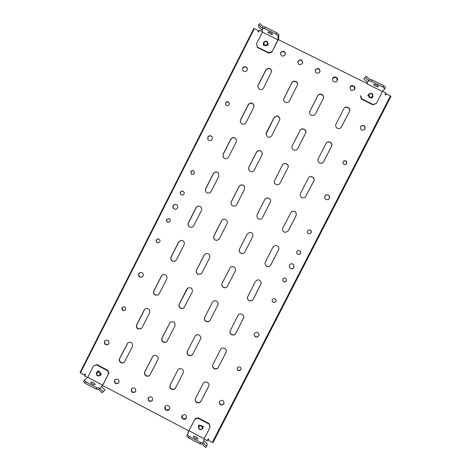 <?xml version="1.0" encoding="UTF-8"?>
<svg xmlns="http://www.w3.org/2000/svg" width="471" height="471" viewBox="0 0 471 471"><rect width="100%" height="100%" fill="white"/><g stroke="black" fill="none" stroke-linecap="round" stroke-linejoin="round"><path stroke-width="0.71" d="M198.821 426.732C198.839 429.523 199.981 430.123 202.247 428.539C202.23 425.749 201.082 425.142 198.821 426.732M198.515 426.432L198.391 426.732C198.721 429.888 200.14 430.506 202.63 428.598L202.771 428.251C202.389 425.13 200.97 424.524 198.515 426.432M100.105 374.763C100.082 371.99 98.957 371.401 96.726 372.985C96.749 375.752 97.874 376.347 100.105 374.763M100.541 374.857C100.847 372.061 99.681 371.113 97.055 372.008L96.49 372.72C96.202 375.54 97.373 376.482 100.011 375.54L100.541 374.857M263.966 42.484C263.984 45.316 265.144 45.887 267.446 44.209C267.428 41.383 266.268 40.806 263.966 42.484M263.619 42.431L263.366 43.526C264.313 46.111 265.785 46.435 267.793 44.498L268.046 43.462C267.134 40.824 265.662 40.482 263.619 42.431M372.561 96.314C372.543 93.464 371.366 92.881 369.028 94.559C369.046 97.409 370.224 97.992 372.561 96.314M372.849 96.573C372.997 93.376 371.654 92.563 368.828 94.123L368.61 94.471C368.44 97.627 369.764 98.463 372.59 96.967L372.849 96.573M197.92 438.778L197.902 438.819C197.532 439.826 192.957 437.365 193.434 436.411L193.451 436.376C195.347 436.187 196.837 436.988 197.92 438.778M199.963 443.847L200.675 442.463L202.995 442.793L202.289 444.171L199.963 443.847L188.577 437.842L186.781 435.987L188.477 431.589L195.047 418.766L198.126 417.812L209.236 423.659L210.107 427.226L204.196 438.731L188.983 430.718L186.781 435.987M204.196 438.731L203.319 442.964L202.995 442.793M200.675 442.463L189.289 436.458L188.577 437.842M189.289 436.458L187.487 434.609M194.376 437.759L196.272 438.801M202.289 444.171L205.597 447.45L206.692 446.361L207.334 444.018L203.996 440.656M195.047 418.766L188.983 430.718M194.876 419.214L197.961 418.26L209.1 424.118L210.107 427.226M198.126 417.812L197.961 418.26M209.236 423.659L209.1 424.118M206.692 446.361L203.319 442.964M267.905 32.034L267.928 31.934C269.647 31.863 271.161 32.646 272.462 34.289L272.438 34.383C270.725 34.465 269.212 33.682 267.905 32.034M265.22 27.053L264.496 28.478L262.388 28.189L263.106 26.765L265.22 27.053L276.795 32.776L278.867 34.56L278.579 38.858L271.879 52.081L268.753 53.141L257.49 47.547L256.454 43.986L262.447 32.134L277.902 39.788L278.149 35.984L278.867 34.56M262.447 32.134L262.059 28.024L262.388 28.189M264.496 28.478L276.071 34.206L276.795 32.776M276.071 34.206L278.149 35.984M263.106 26.765L259.751 23.55L258.638 24.692L258.714 26.971L262.094 30.268M271.879 52.081L277.902 39.788M271.891 51.645L268.758 52.705L257.466 47.106L256.454 43.986M268.753 53.141L268.758 52.705M257.49 47.547L257.466 47.106M258.638 24.692L262.059 28.024M95.136 384.572C93.011 384.636 91.509 383.889 90.644 382.334L90.715 382.24C92.852 382.181 94.347 382.929 95.201 384.483L95.136 384.572M98.875 389.605L96.202 389.099L84.992 383.182L83.603 381.551L84.297 380.179L87.747 377.348L102.737 385.249L99.887 388.404L99.569 388.234L98.875 389.605L102.136 392.849L104.968 390.029L101.677 386.709M99.569 388.234L96.902 387.721L96.202 389.099M96.902 387.721L85.693 381.804L84.992 383.182M85.693 381.804L84.297 380.179M91.645 383.647L93.517 384.524M101.801 386.832L108.536 373.797L102.737 385.249M108.913 373.456L107.924 370.383L96.973 364.625L93.535 365.902L87.747 377.348M93.535 365.902L96.573 364.943L107.547 370.712L108.536 373.797M96.973 364.625L96.573 364.943M107.924 370.383L107.547 370.712M102.136 392.849L103.214 391.76L99.887 388.404M103.214 391.76L104.968 390.029M373.797 84.427C374.221 83.62 378.978 85.928 378.448 86.682L378.425 86.717C377.966 87.5 373.25 85.204 373.78 84.45L373.797 84.427M369.517 79.393L372.066 79.887L383.824 85.698L385.531 87.306L384.795 88.742L382.458 91.539L366.768 83.767L367.639 82.496L367.309 82.331L369.517 79.393L366.114 76.137L363.877 78.998L367.309 82.331M368.787 80.818L371.331 81.318L372.066 79.887M371.331 81.318L383.082 87.135L383.824 85.698M383.082 87.135L384.795 88.742M367.462 82.407L366.768 83.767M360.433 96.007L361.457 99.145L372.891 104.821L376.341 103.455L382.458 91.539M376.341 103.455L373.156 104.509L361.693 98.822L360.662 95.678M372.891 104.821L373.156 104.509M361.457 99.145L361.693 98.822M364.984 77.285L368.452 80.653M125.51 309.635C125.869 307.475 124.98 306.586 122.843 306.968L122.013 307.816C121.659 310.006 122.566 310.889 124.721 310.46L125.51 309.635M122.972 306.909L122.266 307.681C121.889 309.777 122.748 310.683 124.844 310.383M240.846 369.682L241.034 369.129C240.487 366.615 239.239 366.185 237.29 367.833L237.113 368.334C237.614 370.883 238.862 371.331 240.846 369.682M237.143 368.21C237.743 370.665 238.991 371.071 240.893 369.435L241.052 369.005M229.23 104.597L229.371 103.143C228.3 101.377 227.063 101.265 225.668 102.813L225.538 104.326C226.633 106.04 227.864 106.128 229.23 104.597M229.401 103.261C228.288 101.601 227.069 101.53 225.739 103.043L225.58 104.438M346.715 163.519C346.968 161.005 345.908 160.211 343.536 161.117L343.088 161.7C342.811 164.167 343.848 164.98 346.209 164.149L346.715 163.519M346.132 164.214L346.568 163.643C346.844 161.194 345.814 160.375 343.465 161.182M365.037 128.948C365.272 125.657 363.889 124.715 360.868 126.134L360.492 126.687C360.221 129.925 361.587 130.885 364.595 129.566L365.037 128.948M364.501 129.655L364.854 129.136C365.137 125.922 363.777 124.956 360.786 126.234M247.175 70.22L247.434 68.795C246.28 66.234 244.702 65.964 242.712 67.995L242.465 69.49C243.66 71.992 245.232 72.234 247.175 70.22M247.446 68.943C246.221 66.511 244.655 66.293 242.753 68.289L242.488 69.637M329.359 198.415C329.8 195.571 328.611 194.47 325.791 195.124L324.843 196.136C324.366 198.874 325.508 200.004 328.258 199.516L329.359 198.415M328.199 199.545L329.247 198.479C329.7 195.671 328.528 194.57 325.732 195.159M212.233 139.298L212.185 136.937C210.684 135.254 209.218 135.295 207.793 137.061L207.899 139.522C209.412 141.106 210.861 141.035 212.233 139.298M212.227 137.026C210.72 135.424 209.271 135.495 207.894 137.232L207.952 139.604M223.866 403.847L224.066 403.3C223.507 400.062 221.959 399.473 219.433 401.527L219.25 402.004C219.751 405.29 221.293 405.908 223.866 403.847M219.298 401.851C219.928 405.019 221.476 405.584 223.943 403.541L224.102 403.147M108.872 343.612C109.26 340.757 108.077 339.691 105.316 340.421L104.515 341.334C104.138 344.224 105.345 345.278 108.124 344.489L108.872 343.612M105.463 340.327L104.803 341.139C104.385 343.924 105.539 345.007 108.259 344.383M258.779 335.858L259.05 334.881C258.155 331.955 256.577 331.513 254.322 333.55L254.063 334.41C254.87 337.43 256.442 337.913 258.779 335.858M254.075 334.316C254.946 337.26 256.518 337.713 258.791 335.67L259.05 334.787M143.084 275.994C143.602 273.533 142.613 272.368 140.123 272.497L138.698 273.722C138.191 276.236 139.204 277.39 141.742 277.189L143.084 275.994M140.234 272.462L138.921 273.651C138.403 276.088 139.375 277.254 141.853 277.148M285.208 54.771L285.467 53.906C284.655 50.874 283.071 50.421 280.716 52.546L280.451 53.482C281.311 56.461 282.9 56.885 285.208 54.771M285.444 54.065C284.519 51.168 282.936 50.768 280.687 52.87L280.439 53.647M302.517 63.355L302.735 62.743C302.123 59.511 300.551 58.969 298.013 61.118L297.778 61.801C298.449 64.98 300.027 65.498 302.517 63.355M302.694 62.896C301.964 59.788 300.38 59.299 297.955 61.43L297.754 61.954M319.868 71.957L320.009 71.621C319.638 68.189 318.09 67.553 315.352 69.72L315.187 70.126C315.623 73.511 317.183 74.118 319.868 71.957M319.956 71.763C319.45 68.442 317.89 67.859 315.264 70.014L315.146 70.273M337.265 80.582L337.295 80.517C338.79 77.656 334.092 75.413 332.738 78.339L332.673 78.474C331.284 81.33 335.935 83.467 337.265 80.582M337.23 80.653C336.989 77.132 335.452 76.455 332.614 78.616M354.704 89.231C356.27 86.452 351.731 84.038 350.236 86.852L350.165 86.976C350.094 90.526 351.566 91.339 354.598 89.419L354.704 89.231M354.51 89.549L354.545 89.49C354.645 85.993 353.185 85.157 350.165 86.988M186.363 418.054L186.439 417.895C186.239 414.403 184.75 413.685 181.959 415.734L181.912 415.84C180.517 418.601 185.068 420.868 186.363 418.054M171.444 389.234C173.098 389.917 174.435 389.535 175.459 388.086L183.125 373.079C184.962 369.829 179.704 366.768 177.844 370L170.113 385.113C169.442 386.832 169.89 388.21 171.444 389.234M177.92 369.876L170.284 384.836C169.619 386.556 170.06 387.927 171.615 388.952C173.187 389.617 174.494 389.282 175.536 387.945M293.945 267.387L293.616 264.614C292.061 263.318 290.672 263.477 289.459 265.091L289.606 267.628C291.149 269.171 292.591 269.088 293.945 267.387M289.583 267.599C291.125 269.1 292.562 269.006 293.892 267.322L293.592 264.584M177.532 207.888C178.109 206.263 177.614 205.091 176.048 204.379C174.776 204.09 173.799 204.508 173.122 205.633C172.539 207.334 173.075 208.512 174.729 209.183C175.96 209.401 176.896 208.971 177.532 207.888M176.13 204.402C174.888 204.161 173.94 204.591 173.287 205.68C172.71 207.334 173.222 208.506 174.812 209.201M311.172 232.733C311.649 231.049 311.019 230.078 309.282 229.807L307.569 230.908C307.086 232.486 307.651 233.457 309.27 233.828L311.172 232.733M309.229 233.828L311.09 232.733C311.567 231.073 310.954 230.101 309.247 229.813M300.557 253.404C300.998 252.297 300.728 251.408 299.744 250.731C298.579 250.236 297.654 250.513 296.965 251.567C296.542 252.58 296.754 253.433 297.601 254.128C298.808 254.77 299.791 254.528 300.557 253.404M297.572 254.11C298.767 254.723 299.744 254.475 300.492 253.363C300.934 252.273 300.669 251.39 299.709 250.713M275.882 301.452L276.077 300.239C275.105 298.249 273.851 298.043 272.303 299.615L272.091 300.716C273.003 302.8 274.269 303.047 275.882 301.452M272.091 300.651C273.033 302.682 274.287 302.906 275.865 301.328L276.071 300.174M286.445 280.893L286.492 279.168C285.32 277.631 284.113 277.596 282.859 279.05L282.753 280.634C283.872 282.3 285.108 282.388 286.445 280.893M282.735 280.586C283.872 282.211 285.096 282.282 286.403 280.798L286.474 279.126M194.411 173.434L193.922 171.002C192.71 170.237 191.691 170.449 190.867 171.632L191.42 174.117C192.621 174.818 193.616 174.588 194.411 173.434M193.987 171.061C192.786 170.361 191.791 170.584 191.002 171.744L191.485 174.164M184.014 193.987C184.449 192.839 184.155 191.938 183.119 191.291C182 190.873 181.117 191.173 180.475 192.186C180.028 193.375 180.352 194.282 181.447 194.912C182.542 195.277 183.396 194.97 184.014 193.987M183.19 191.332C182.094 190.967 181.247 191.273 180.629 192.256C180.187 193.404 180.487 194.299 181.523 194.947M170.184 221.323C170.649 219.857 170.155 218.897 168.689 218.45L166.657 219.515C166.186 221.029 166.71 221.994 168.235 222.4L170.184 221.323M168.771 218.462L166.834 219.539C166.369 220.999 166.864 221.959 168.318 222.406M159.834 241.776C160.299 240.086 159.669 239.127 157.944 238.885L156.319 239.969C155.86 241.694 156.513 242.653 158.285 242.848L159.834 241.776M158.038 238.885L156.513 239.951C156.054 241.623 156.672 242.583 158.38 242.836M196.872 402.575C198.609 403.276 199.975 402.852 200.976 401.298L208.753 386.073C210.172 382.67 204.697 380.209 203.16 383.559L195.447 398.654C194.917 400.321 195.388 401.628 196.872 402.575M195.512 398.507C195.076 400.12 195.577 401.374 196.996 402.269C198.727 402.97 200.093 402.546 201.093 400.992L208.8 385.932M146.11 375.94C147.541 376.57 148.789 376.317 149.843 375.175L157.744 359.803C159.434 356.83 154.953 353.686 152.787 356.323L144.785 371.825C144.114 373.544 144.562 374.916 146.11 375.94M152.892 356.211L145.003 371.578C144.332 373.291 144.774 374.663 146.322 375.681C147.682 376.288 148.889 376.076 149.943 375.046M120.87 362.694C122.113 363.265 123.249 363.117 124.291 362.252L132.451 346.574C132.869 342.9 131.338 341.634 127.859 342.776L119.552 358.59C118.886 360.309 119.328 361.675 120.87 362.694M127.982 342.682L119.811 358.366C119.145 360.079 119.587 361.445 121.129 362.458C122.295 363.006 123.39 362.9 124.415 362.134M214.217 368.716C215.953 369.411 217.325 368.981 218.332 367.421L226.168 352.037C227.452 348.634 222.035 346.338 220.528 349.641L212.757 364.842C212.262 366.497 212.751 367.786 214.217 368.716M212.81 364.725C212.392 366.332 212.886 367.58 214.305 368.469C216.042 369.164 217.408 368.734 218.414 367.18L226.204 351.925M188.706 355.411C190.349 356.088 191.679 355.711 192.716 354.286L200.428 339.191C202.247 335.976 197.102 332.903 195.177 336.047L187.376 351.284C186.699 353.014 187.146 354.386 188.706 355.411M195.241 335.953L187.517 351.072C186.84 352.797 187.287 354.168 188.847 355.187C190.419 355.852 191.732 355.511 192.78 354.174M163.296 342.158C164.662 342.764 165.874 342.547 166.934 341.504L174.965 325.95C175.318 322.117 173.717 320.904 170.161 322.311L161.965 338.037C161.294 339.768 161.741 341.139 163.296 342.158M170.243 322.235L162.154 337.848C161.482 339.573 161.924 340.939 163.478 341.958C164.785 342.547 165.969 342.364 167.022 341.404M137.979 328.952L141.218 328.664L142.048 327.651L149.601 312.762C150.102 309.276 148.653 307.952 145.262 308.782L144.203 309.953L136.655 324.843C135.989 326.568 136.431 327.934 137.979 328.952M145.368 308.717L144.414 309.818L136.884 324.678C136.219 326.397 136.661 327.763 138.209 328.776L141.324 328.575M231.614 334.734C233.357 335.429 234.735 334.993 235.747 333.427L243.672 317.784C244.696 314.41 239.409 312.391 237.955 315.599L230.119 330.954C229.683 332.579 230.184 333.839 231.614 334.734M230.154 330.866C229.771 332.455 230.278 333.68 231.679 334.545C233.416 335.24 234.793 334.804 235.8 333.244L243.69 317.707M206.033 321.469C207.64 322.135 208.971 321.775 210.013 320.386L217.79 305.179C219.574 302.041 214.652 298.938 212.615 301.911L204.697 317.336C204.02 319.067 204.461 320.445 206.033 321.469M212.662 301.852L204.803 317.183C204.131 318.914 204.573 320.286 206.139 321.304C207.705 321.964 209.012 321.628 210.066 320.309M180.54 308.252C181.8 308.823 182.954 308.67 184.008 307.787L192.25 291.985C192.716 288.376 191.214 287.08 187.741 288.093L186.816 289.17L179.21 304.131C178.538 305.862 178.98 307.239 180.54 308.252M187.811 288.04L179.363 304.001C178.692 305.732 179.133 307.104 180.693 308.116C181.906 308.67 183.036 308.54 184.079 307.716M155.147 295.087L158.068 295.017L159.227 293.774L166.811 278.832C167.417 275.653 166.122 274.246 162.925 274.611L161.394 276.035L153.823 290.978C153.152 292.703 153.593 294.075 155.147 295.087M163.013 274.575L161.577 275.953L154.023 290.866C153.352 292.597 153.793 293.963 155.348 294.976L158.162 294.958M249.082 300.628C250.831 301.316 252.209 300.881 253.227 299.309L261.264 283.106C260.204 279.456 258.261 278.903 255.441 281.434L247.51 297.066C247.198 298.614 247.722 299.803 249.082 300.628M247.528 297.007C247.251 298.532 247.775 299.697 249.112 300.504C250.855 301.193 252.232 300.751 253.245 299.185L261.264 283.059M223.419 287.404C224.961 288.052 226.268 287.728 227.328 286.439L235.217 271.049C236.901 268.105 232.544 264.961 230.29 267.481L222.076 283.265C221.399 285.008 221.847 286.386 223.419 287.404M230.319 267.451L222.153 283.171C221.476 284.908 221.923 286.286 223.49 287.304C225.008 287.946 226.298 287.64 227.363 286.392M197.849 274.234L200.917 274.075L201.959 272.903L209.601 257.89C210.237 254.782 208.971 253.351 205.815 253.61L204.149 255.094L196.513 270.101C195.836 271.838 196.283 273.215 197.849 274.234M205.868 253.586L204.255 255.046L196.637 270.03C195.965 271.767 196.407 273.139 197.973 274.157L200.976 274.034M172.38 261.105L174.706 261.299L176.472 259.78L184.079 244.785C184.785 242.123 183.772 240.64 181.047 240.34L178.644 241.994L171.044 256.989C170.372 258.72 170.82 260.098 172.38 261.105M181.123 240.334L178.803 241.976L171.214 256.942C170.543 258.673 170.985 260.045 172.545 261.058L174.788 261.27M266.61 266.398C268.358 267.086 269.748 266.645 270.766 265.067L278.502 249.96C279.056 248.747 278.92 247.616 278.108 246.557C276.194 244.961 274.487 245.161 272.992 247.145L265.261 262.247L264.926 263.595L266.61 266.398M264.926 263.566L266.604 266.339C268.358 267.022 269.742 266.58 270.754 265.002L278.479 249.924C279.026 248.723 278.897 247.599 278.096 246.545M240.864 253.215C242.176 253.798 243.366 253.616 244.437 252.662L252.709 236.795C253.433 234.222 252.48 232.733 249.842 232.315L247.216 233.993L239.521 249.077C238.838 250.819 239.286 252.203 240.864 253.215M249.854 232.315L247.251 233.987L239.568 249.041C238.885 250.784 239.333 252.168 240.911 253.18C242.206 253.757 243.389 253.575 244.455 252.644M215.218 240.086L217.155 240.375L219.345 238.75L227.01 223.678C227.728 221.67 227.116 220.222 225.173 219.339C223.595 218.98 222.383 219.498 221.541 220.887L213.881 235.953C213.198 237.696 213.646 239.074 215.218 240.086M225.209 219.351C223.643 219.015 222.447 219.533 221.617 220.905L213.975 235.942C213.292 237.684 213.74 239.062 215.306 240.069L217.196 240.369M189.666 227.004L190.879 227.334C192.168 227.352 193.139 226.792 193.775 225.662L201.411 210.614C202.112 208.712 201.57 207.293 199.786 206.357C198.138 205.874 196.866 206.369 195.96 207.835L188.335 222.877C187.658 224.62 188.106 225.998 189.666 227.004M199.845 206.38C198.22 205.939 196.966 206.433 196.083 207.876L188.471 222.895C187.799 224.632 188.241 226.003 189.807 227.01L190.943 227.334M284.196 232.05L285.497 232.386L288.37 230.702L296.135 215.541C296.589 211.844 295.034 210.561 291.478 211.691L282.847 227.893C282.158 229.648 282.612 231.031 284.196 232.05M285.479 232.386L288.329 230.702L296.076 215.571C296.542 211.897 294.999 210.614 291.455 211.709M258.373 218.909C260.127 219.592 261.511 219.145 262.53 217.561L270.554 201.523C271.278 198.191 266.156 196.519 264.749 199.627L257.031 214.764L257.131 217.749L258.373 218.909M232.65 205.821C234.393 206.498 235.771 206.045 236.789 204.467L244.484 189.342L244.531 186.646C242.724 184.349 240.881 184.326 238.997 186.563L231.308 201.682C230.684 203.154 230.967 204.426 232.144 205.497L232.65 205.821M207.022 192.78C208.759 193.457 210.131 193.004 211.143 191.426L218.803 176.319L218.462 172.998C216.566 171.344 214.858 171.526 213.339 173.546L205.686 188.647C205.038 190.231 205.38 191.544 206.716 192.598L207.022 192.78M301.852 197.579C303.088 198.126 304.237 197.985 305.302 197.149L313.827 180.999C315.623 177.855 310.748 174.753 308.623 177.679L300.498 193.416C299.809 195.177 300.257 196.56 301.852 197.579M305.267 197.178L313.739 181.094C315.511 177.985 310.742 174.882 308.582 177.732M275.947 184.479C277.702 185.156 279.091 184.703 280.115 183.113L288.04 167.535C289.424 164.073 283.901 161.741 282.347 165.133L274.305 181.2C274.14 182.654 274.687 183.743 275.947 184.479M250.142 171.432C251.891 172.103 253.274 171.65 254.293 170.06L262.017 154.888L262.353 153.358C261.046 150.008 259.103 149.595 256.512 152.115L248.8 167.287L248.57 169.501L250.142 171.432M224.437 158.433C226.18 159.104 227.558 158.65 228.57 157.061L236.259 141.906L236.454 139.575C234.764 136.937 232.874 136.79 230.778 139.139L223.095 154.294L223.16 157.214L224.437 158.433M319.568 162.978C321.022 163.59 322.294 163.325 323.383 162.177L331.584 146.334C333.444 143.06 328.228 140.011 326.232 143.202L318.208 158.809C317.519 160.576 317.972 161.965 319.568 162.978M323.33 162.242L331.466 146.487C333.297 143.272 328.234 140.205 326.173 143.284M293.586 149.925C295.346 150.602 296.742 150.137 297.766 148.542L305.661 133.052C307.251 129.56 301.611 127.035 300.009 130.52L292.032 146.257C291.661 147.859 292.179 149.083 293.586 149.925M267.699 136.92C269.453 137.591 270.843 137.132 271.861 135.536L279.927 119.287C278.967 115.525 277.019 114.942 274.093 117.538L266.351 132.769L266.015 134.158L267.699 136.92M241.911 123.961C243.66 124.632 245.044 124.167 246.062 122.578L253.775 107.364L254.099 105.681C252.709 102.466 250.766 102.113 248.276 104.609L240.569 119.817L240.31 121.912L241.911 123.961M337.348 128.259C338.896 128.889 340.215 128.559 341.304 127.282L349.411 111.539C351.301 108.195 345.902 105.186 343.977 108.507L335.988 124.085C335.293 125.857 335.746 127.247 337.348 128.259M341.169 127.47L349.258 111.762C351.113 108.495 345.926 105.451 343.907 108.618M311.284 115.242C313.05 115.919 314.451 115.454 315.476 113.852L323.377 98.368C325.067 94.859 319.362 92.245 317.731 95.778L309.777 111.421C309.317 113.081 309.818 114.353 311.284 115.242M285.32 102.284C287.08 102.949 288.47 102.484 289.494 100.882L297.542 84.845C298.449 81.448 293.186 79.634 291.737 82.843L283.654 99.116C283.536 100.529 284.095 101.583 285.32 102.284M259.45 89.366C261.205 90.032 262.594 89.567 263.613 87.971L271.696 71.409C270.537 67.865 268.588 67.377 265.838 69.955L258.102 85.222L257.772 86.794L259.45 89.366M169.43 409.14C170.944 406.449 166.522 403.988 165.091 406.726L165.038 406.832C163.508 409.552 168.023 412.001 169.407 409.193L169.43 409.14M152.539 400.256C152.657 396.865 151.256 395.999 148.336 397.648L148.159 397.948C148.065 401.363 149.478 402.216 152.398 400.503L152.539 400.256M148.447 397.5L148.365 397.648C148.206 400.956 149.578 401.857 152.492 400.35M135.695 391.383C135.889 388.133 134.541 387.209 131.639 388.61L131.321 389.081C131.138 392.367 132.504 393.279 135.412 391.813L135.695 391.383M131.762 388.475L131.556 388.805C131.315 391.972 132.639 392.932 135.524 391.666M118.886 382.54C119.157 379.42 117.856 378.443 114.983 379.614L114.524 380.244C114.27 383.4 115.583 384.36 118.462 383.129L118.886 382.54M115.124 379.485L114.794 379.979C114.482 383.017 115.748 384.018 118.592 382.994M165.191 406.573C165.174 409.982 166.61 410.806 169.483 409.034M271.685 71.551C270.436 68.13 268.488 67.7 265.838 70.25L258.12 85.486L257.778 86.929M297.513 84.98C298.255 81.624 293.103 79.976 291.69 83.114L283.642 99.24M323.318 98.486C324.837 94.995 319.226 92.569 317.637 96.025L309.741 111.533M254.11 105.792C252.656 102.684 250.725 102.366 248.305 104.839L240.616 120.023L240.334 122.013M279.915 119.387C278.879 115.713 276.93 115.165 274.081 117.744L266.015 134.247M305.626 133.14C307.086 129.666 301.517 127.276 299.945 130.702L292.008 146.334M236.477 139.657C234.764 137.102 232.886 136.984 230.837 139.31L223.172 154.435L223.201 157.285M262.353 153.428C261.011 150.149 259.068 149.754 256.53 152.257L248.829 167.399L248.582 169.554M288.017 167.594C289.318 164.144 283.848 161.9 282.317 165.256L274.299 181.247M218.503 173.051C216.613 171.456 214.917 171.656 213.428 173.652L205.792 188.724C205.156 190.272 205.48 191.579 206.769 192.633M244.549 186.681C242.736 184.438 240.905 184.42 239.044 186.646L231.367 201.735C230.755 203.189 231.02 204.449 232.174 205.521M270.548 201.553C271.237 198.238 266.144 196.595 264.755 199.68L257.042 214.794L257.137 217.761M204.126 438.978L207.264 440.632L208.129 438.948L208.812 439.308L208.288 440.32L208.741 439.266M262.441 31.74L259.497 30.285L258.62 32.022L257.931 31.681L258.455 30.639L258.084 31.763M258.455 30.639L254.369 28.619L80.435 372.926L80.152 372.284L253.704 28.702L254.369 28.619M208.288 440.32L212.327 442.446L390.412 95.954L390.848 96.59L213.116 442.369L212.327 442.446M390.412 95.954L386.244 93.894L385.637 94.906M80.435 372.926L84.397 375.016L85.063 374.092M181.989 415.675C182.301 419.084 183.802 419.767 186.504 417.724M84.397 375.016L84.91 374.009L85.575 374.363L84.727 376.041L87.541 377.524M188.824 430.912L102.778 385.555M386.244 93.894L385.708 94.942L385.007 94.594L385.902 92.846L382.693 91.256M278.226 39.552L366.88 83.432M201.093 400.992L200.976 401.298M265.838 70.25L265.838 69.955M202.771 428.251L203.425 426.208M198.391 426.732L199.086 424.701M100.011 375.54L101.718 374.051M97.055 372.008L98.798 370.559M268.046 43.462L268.023 45.434M263.366 43.526L263.383 45.504M372.59 96.967L371.46 98.398M368.828 94.123L367.733 95.578"/></g></svg>
